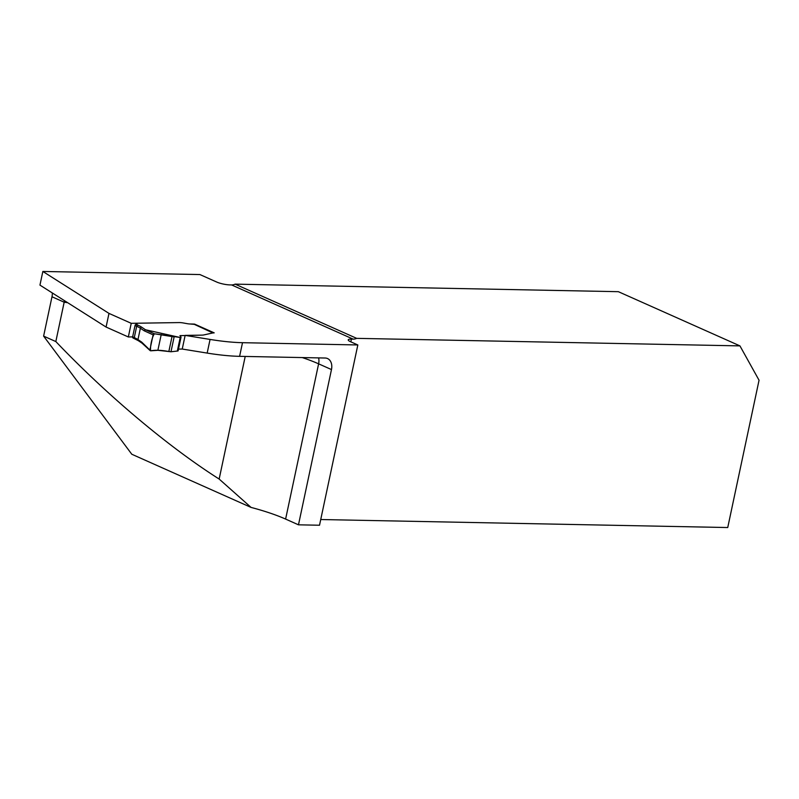 <?xml version="1.0" encoding="UTF-8"?>
<svg xmlns="http://www.w3.org/2000/svg" width="799" height="799" viewBox="0 0 799 799"><rect width="100%" height="100%" fill="white"/><g stroke="black" fill="none" stroke-linecap="round" stroke-linejoin="round"><path stroke-width="1.2" d="M142.142 343.25L141.763 342.162L150.681 350.811L157.872 350.312L170.976 351.76L177.318 351.051A2.966 0.599 12 0 0 178.127 350.811L181.033 337.168A2.966 0.599 -168 0 0 180.983 337.008L179.955 335.63L201.757 335.131A11.875 2.407 -168 0 0 203.795 334.941L212.524 333.013L203.795 334.941A11.875 2.407 -168 0 1 201.757 335.131L185.148 335.39L210.067 339.435A71.241 14.412 12 0 0 242.506 342.691L357.832 344.958L319.52 525.233L298.476 524.823L285.613 519.08A73.618 14.891 12 0 0 251.066 507.415L131.795 454.241L43.615 336.119L51.985 296.769A11.875 8.429 114 0 0 52.285 292.933M739.944 345.887L356.674 338.357L235.096 284.144L618.356 291.685L739.944 345.887L759.05 380.234L727.739 527.54L320.729 519.53M64.489 300.674L55.83 341.563L43.615 336.119M251.066 507.415L219.156 479.05L245.213 356.444M219.156 479.05C168.249 446.751 107.036 395.215 55.83 341.563M133.223 338.037A1.189 0.839 -66 0 1 132.624 336.888L134.272 337.627L136.689 326.252L135.041 325.513L132.624 336.888L128.329 336.968L106.077 327.051L39.95 285.113L42.846 271.46L199.91 274.556L216.709 282.037A9.498 1.918 -168 0 0 229.832 284.903L231.58 284.933L353.168 339.136A11.875 8.429 114 0 0 356.674 338.357M235.096 284.144A11.875 8.429 -66 0 1 231.58 284.933M357.832 344.958L350.501 341.692A9.498 1.918 -168 0 1 348.224 339.855A9.498 1.918 -168 0 1 351.41 339.106L353.168 339.136M42.846 271.46L108.984 313.398L131.236 323.315L179.246 322.576A7.121 1.438 -168 0 1 183.53 323.006L187.186 323.665L183.53 323.006A7.121 1.438 -168 0 0 179.246 322.576L138.836 323.196A7.121 1.438 -168 0 0 136.889 323.765A7.121 1.438 -168 0 0 136.899 323.915L136.959 324.144A2.497 0.509 12 0 1 136.959 324.194A2.497 0.509 12 0 1 136.16 324.394L137.808 325.133A24.939 5.044 -168 0 1 141.693 327.2L145.468 329.757L179.755 337.408L154.307 333.762L153.118 334.851L144.18 330.786L140.384 328.219A23.75 4.804 12 0 0 136.689 326.252A1.189 0.839 114 0 1 137.808 325.133M194.457 324.364L190.062 323.985A5.343 1.079 -168 0 1 187.186 323.665A5.343 1.079 12 0 0 190.062 323.985L193.648 324.054A1.189 0.839 -66 0 1 194.087 324.254M194.517 324.074L214.202 332.853L212.963 332.953A4.754 0.959 12 0 0 212.524 333.013A4.754 0.959 -168 0 1 212.963 332.953L193.648 324.054M185.148 335.39L182.242 349.043L207.171 353.088A71.241 14.412 12 0 0 239.6 356.334L325.133 358.022A11.875 8.429 114 0 1 327.55 358.551A11.875 8.429 114 0 1 331.475 369.567L318.611 363.835A73.618 14.891 12 0 0 302.272 357.572M106.077 327.051L108.984 313.398M298.476 524.823L331.475 369.567M128.329 336.968L131.236 323.315M178.497 349.103L182.242 349.043M181.033 337.168A2.966 0.599 -168 0 1 180.224 337.398L179.755 337.408M135.041 325.513A1.189 0.839 -66 0 1 136.13 324.394L136.16 324.394M149.962 349.682L153.118 334.851M145.468 329.757L144.18 330.786M150.681 350.811C149.982 346.866 151.83 337.458 154.397 333.772L174.142 336.888L170.976 351.76L168.569 351.48C161.458 350.132 155.505 349.912 150.681 350.811M67.685 302.701A225.598 45.643 12 0 0 64.2 302.212L51.985 296.769M318.591 357.892A11.875 8.429 114 0 1 318.611 363.835L285.613 519.08M351.41 339.106L350.831 341.832M239.6 356.334L242.506 342.691M207.171 353.088L210.067 339.435M134.911 338.776A1.189 0.839 -66 0 1 134.272 337.627A23.75 4.804 -168 0 1 137.967 339.595L141.763 342.162M141.693 327.2A1.189 1.039 124.1 0 0 140.384 328.219L137.967 339.595A1.189 1.039 -55.9 0 0 138.367 340.694L142.092 343.21M145.528 329.767L154.307 333.762M157.872 350.312L161.228 334.541M168.839 351.55L172.035 336.509M170.976 351.76L174.142 336.888M177.318 351.051L180.224 337.398M213.603 332.903L193.887 324.114M138.367 340.694L133.014 337.987M142.042 343.171L150.192 350.651M136.769 324.334L136.889 323.765"/></g></svg>
